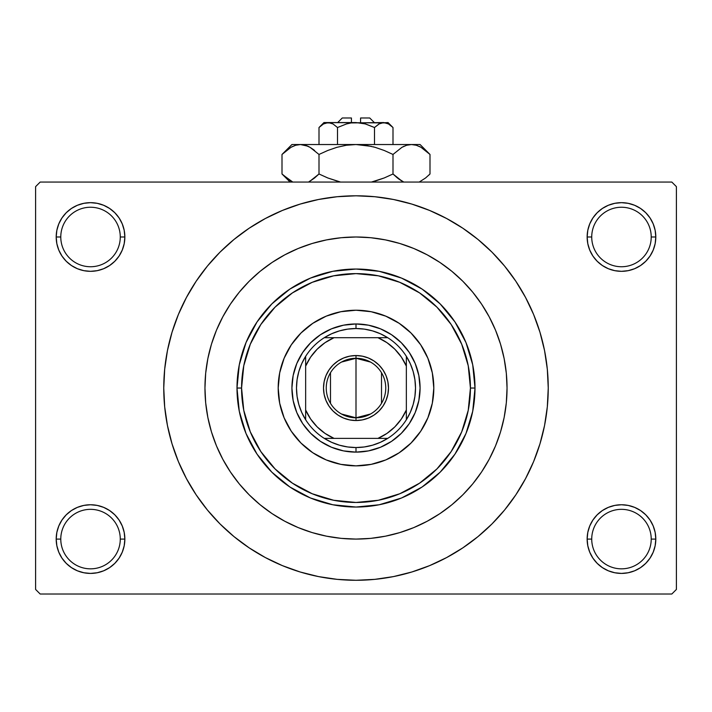<?xml version="1.0" encoding="UTF-8"?>
<svg xmlns="http://www.w3.org/2000/svg" width="712" height="712" viewBox="0 0 712 712"><rect width="100%" height="100%" fill="white"/><g stroke="black" fill="none" stroke-linecap="round" stroke-linejoin="round"><path stroke-width="1.07" d="M587.809 532.389L587.142 539.082L591.725 539.082A29.753 29.753 0 0 0 621.478 568.835A29.753 29.753 0 0 0 651.222 539.082A29.753 29.753 0 0 0 621.478 509.338A29.753 29.753 0 0 0 591.725 539.082L587.142 539.082A34.327 34.327 0 0 1 621.478 504.755A34.327 34.327 0 0 1 655.805 539.082L651.222 539.082A29.753 29.753 0 0 1 621.478 568.835A29.753 29.753 0 0 1 591.725 539.082A29.753 29.753 0 0 1 621.478 509.338A29.753 29.753 0 0 1 651.222 539.082L655.805 539.082L655.147 532.389L653.189 525.946L650.02 520.018L645.748 514.812L640.542 510.54L634.615 507.371L628.171 505.413L621.478 504.755L614.776 505.413L608.342 507.371L602.405 510.54L597.199 514.812L592.927 520.018L589.759 525.946L587.809 532.389L587.142 539.082L587.809 545.784L589.759 552.218L592.927 558.155L597.199 563.361L602.405 567.633L608.342 570.802L614.776 572.751L621.478 573.418L628.171 572.751L634.615 570.802L640.542 567.633L645.748 563.361L650.02 558.155L653.189 552.218L655.147 545.784L655.805 539.082L655.147 532.389L653.189 525.946M56.853 532.389L56.195 539.082L60.778 539.082A29.753 29.753 0 0 0 90.522 568.835A29.753 29.753 0 0 0 120.275 539.082A29.753 29.753 0 0 0 90.522 509.338A29.753 29.753 0 0 0 60.778 539.082L56.195 539.082A34.327 34.327 0 0 1 90.522 504.755A34.327 34.327 0 0 1 124.858 539.082L120.275 539.082A29.753 29.753 0 0 1 90.522 568.835A29.753 29.753 0 0 1 60.778 539.082A29.753 29.753 0 0 1 90.522 509.338A29.753 29.753 0 0 1 120.275 539.082L124.858 539.082L124.191 532.389L122.242 525.946L119.073 520.018L114.801 514.812L109.595 510.54L103.658 507.371L97.224 505.413L90.522 504.755L83.829 505.413L77.386 507.371L71.458 510.54L66.252 514.812L61.98 520.018L58.811 525.946L56.853 532.389L56.195 539.082L56.853 545.784L58.811 552.218L61.98 558.155L66.252 563.361L71.458 567.633L77.386 570.802L83.829 572.751L90.522 573.418L97.224 572.751L103.658 570.802L109.595 567.633L114.801 563.361L119.073 558.155L122.242 552.218L124.191 545.784L124.858 539.082L124.191 532.389M77.386 205.279L71.458 208.447L66.252 212.719L61.98 217.925L58.811 223.862L56.853 230.296L56.195 236.998L60.778 236.998A29.753 29.753 0 0 0 90.522 266.742A29.753 29.753 0 0 0 120.275 236.998A29.753 29.753 0 0 0 90.522 207.245A29.753 29.753 0 0 0 60.778 236.998L56.195 236.998A34.327 34.327 0 0 1 90.522 202.662A34.327 34.327 0 0 1 124.858 236.998L120.275 236.998A29.753 29.753 0 0 1 90.522 266.742A29.753 29.753 0 0 1 60.778 236.998A29.753 29.753 0 0 1 90.522 207.245A29.753 29.753 0 0 1 120.275 236.998L124.858 236.998L124.191 230.296L122.242 223.862L119.073 217.925L114.801 212.719L109.595 208.447L103.658 205.279L97.224 203.329L90.522 202.662L83.829 203.329L77.386 205.279L71.458 208.447L66.252 212.719L61.98 217.925L58.811 223.862L56.853 230.296L56.195 236.998L56.853 243.691L58.811 250.135L61.98 256.062L66.252 261.268L71.458 265.54L77.386 268.709L83.829 270.667L90.522 271.325L97.224 270.667L103.658 268.709L109.595 265.54L114.801 261.268L119.073 256.062L122.242 250.135L124.191 243.691L124.858 236.998L124.191 230.296L122.242 223.862L119.073 217.925L114.801 212.719M608.342 205.279L602.405 208.447L597.199 212.719L592.927 217.925L589.759 223.862L587.809 230.296L587.142 236.998L591.725 236.998A29.753 29.753 0 0 0 621.478 266.742A29.753 29.753 0 0 0 651.222 236.998A29.753 29.753 0 0 0 621.478 207.245A29.753 29.753 0 0 0 591.725 236.998L587.142 236.998A34.327 34.327 0 0 1 621.478 202.662A34.327 34.327 0 0 1 655.805 236.998L651.222 236.998A29.753 29.753 0 0 1 621.478 266.742A29.753 29.753 0 0 1 591.725 236.998A29.753 29.753 0 0 1 621.478 207.245A29.753 29.753 0 0 1 651.222 236.998L655.805 236.998L655.147 230.296L653.189 223.862L650.02 217.925L645.748 212.719L640.542 208.447L634.615 205.279L628.171 203.329L621.478 202.662L614.776 203.329L608.342 205.279L602.405 208.447L597.199 212.719L592.927 217.925L589.759 223.862L587.809 230.296L587.142 236.998L587.809 243.691L589.759 250.135L592.927 256.062L597.199 261.268L602.405 265.54L608.342 268.709L614.776 270.667L621.478 271.325L628.171 270.667L634.615 268.709L640.542 265.54L645.748 261.268L650.02 256.062L653.189 250.135L655.147 243.691L655.805 236.998L655.147 230.296L653.189 223.862M356 236.998L341.199 237.719L326.532 239.9L312.15 243.495L298.195 248.488L284.8 254.834L272.082 262.452L260.174 271.281L249.191 281.231L239.241 292.214L230.412 304.122L222.794 316.84L216.448 330.235L211.455 344.19L207.86 358.572L205.679 373.239L204.958 388.04L205.679 402.841L207.86 417.508L211.455 431.89L216.448 445.846L222.794 459.24L230.412 471.958L239.241 483.866L249.191 494.849L260.174 504.799L272.082 513.628L284.8 521.246L298.195 527.592L312.15 532.585L326.532 536.181L341.199 538.361L356 539.082L370.801 538.361L385.468 536.181L399.85 532.585L413.805 527.592L427.2 521.246L439.918 513.628L451.826 504.799L462.809 494.849L472.759 483.866L481.588 471.958L489.206 459.24L495.552 445.846L500.545 431.89L504.141 417.508L506.321 402.841L507.042 388.04A151.042 151.042 0 0 1 356 539.082A151.042 151.042 0 0 1 204.958 388.04A151.042 151.042 0 0 1 356 236.998A151.042 151.042 0 0 1 507.042 388.04L506.321 373.239L504.141 358.572L500.545 344.19L495.552 330.235L489.206 316.84L481.588 304.122L472.759 292.214L462.809 281.231L451.826 271.281L439.918 262.452L427.2 254.834L413.805 248.488L399.85 243.495L385.468 239.9L370.801 237.719L356 236.998L370.801 237.719L385.468 239.9L399.85 243.495L413.805 248.488L427.2 254.834L439.918 262.452L451.826 271.281L462.809 281.231L472.759 292.214L481.588 304.122L489.206 316.84L495.552 330.235L500.545 344.19L504.141 358.572L506.321 373.239L507.042 388.04A151.042 151.042 0 0 1 356 539.082A151.042 151.042 0 0 1 204.958 388.04A151.042 151.042 0 0 1 356 236.998A151.042 151.042 0 0 1 507.042 388.04L506.321 402.841L504.141 417.508L500.545 431.89L495.552 445.846L489.206 459.24L481.588 471.958L472.759 483.866L462.809 494.849L451.826 504.799L439.918 513.628L427.2 521.246L413.805 527.592L399.85 532.585L385.468 536.181L370.801 538.361L356 539.082L341.199 538.361L326.532 536.181L312.15 532.585L298.195 527.592L284.8 521.246L272.082 513.628L260.174 504.799L249.191 494.849L239.241 483.866L230.412 471.958L222.794 459.24L216.448 445.846L211.455 431.89L207.86 417.508L205.679 402.841L204.958 388.04L205.679 373.239L207.86 358.572L211.455 344.19L216.448 330.235L222.794 316.84L230.412 304.122L239.241 292.214L249.191 281.231L260.174 271.281L272.082 262.452L284.8 254.834L298.195 248.488L312.15 243.495L326.532 239.9L341.199 237.719L355.973 236.998M251.826 549.611L265.38 557.576L282.433 565.648L300.197 572.003L318.495 576.587L337.159 579.354L356 580.28L374.841 579.354L393.505 576.587L411.803 572.003L429.567 565.648L446.62 557.576L462.8 547.884L477.957 536.643L491.939 523.979L504.603 509.997L515.844 494.84L525.536 478.66L533.608 461.607L539.963 443.843L544.547 425.545L547.314 406.881L548.24 388.04A192.24 192.24 0 0 1 356 580.28A192.24 192.24 0 0 1 163.76 388.04A192.24 192.24 0 0 1 356 195.8A192.24 192.24 0 0 1 548.24 388.04L547.314 369.199L544.547 350.535L539.963 332.237L533.608 314.473L525.536 297.42L515.844 281.24L504.603 266.083L491.939 252.101L477.957 239.437L462.8 228.196L446.62 218.504L429.567 210.432L411.803 204.077L393.505 199.494L374.841 196.726L356 195.8L343.424 196.209M671.825 594.013L40.175 594.013L35.6 589.438L35.6 186.642L40.175 182.067L671.825 182.067L40.175 182.067L35.6 186.642L35.6 589.438L40.175 594.013L671.825 594.013L676.4 589.438L676.4 186.642L676.4 589.438L671.825 594.013M671.825 182.067L676.4 186.642L671.825 182.067M356 195.8L337.159 196.726L318.495 199.494L300.197 204.077L282.433 210.432L265.38 218.504L249.2 228.196L234.043 239.437L220.061 252.101L207.397 266.083L196.156 281.24L186.464 297.42L178.392 314.473L172.037 332.237L167.454 350.535L164.686 369.199L163.76 388.04L164.686 406.881L167.454 425.545L172.037 443.843L178.392 461.607L186.464 478.66L196.156 494.84L207.397 509.997L220.061 523.979L234.043 536.643L249.2 547.884L265.38 557.576M356 580.28L368.576 579.871M449.388 556.072L462.702 547.946M460.174 226.469L446.62 218.504M262.612 220.008L249.298 228.134M650.02 217.925L645.748 212.719M655.147 243.691L655.805 236.998A34.327 34.327 0 0 1 621.478 271.325A34.327 34.327 0 0 1 587.142 236.998L587.809 243.691M602.405 265.54L608.342 268.709M614.776 270.667L621.478 271.325L628.171 270.667M640.542 265.54L645.748 261.268L650.02 256.062L653.189 250.135M109.595 208.447L103.658 205.279M124.191 243.691L124.858 236.998A34.327 34.327 0 0 1 90.522 271.325A34.327 34.327 0 0 1 56.195 236.998L56.853 243.691L58.811 250.135M61.98 256.062L66.252 261.268L71.458 265.54M83.829 270.667L90.522 271.325L97.224 270.667M103.658 268.709L109.595 265.54M109.595 510.54L103.658 507.371M97.224 505.413L90.522 504.755L83.829 505.413M71.458 510.54L66.252 514.812L61.98 520.018L58.811 525.946M103.658 570.802L109.595 567.633L114.801 563.361L119.073 558.155L122.242 552.218L124.191 545.784L124.858 539.082A34.327 34.327 0 0 1 90.522 573.418A34.327 34.327 0 0 1 56.195 539.082L56.853 545.784L58.811 552.218M61.98 558.155L66.252 563.361M650.02 520.018L645.748 514.812L640.542 510.54M628.171 505.413L621.478 504.755L614.776 505.413M608.342 507.371L602.405 510.54M634.615 570.802L640.542 567.633L645.748 563.361L650.02 558.155L653.189 552.218L655.147 545.784L655.805 539.082A34.327 34.327 0 0 1 621.478 573.418A34.327 34.327 0 0 1 587.142 539.082L587.809 545.784L589.759 552.218L592.927 558.155L597.199 563.361M602.405 567.633L608.342 570.802M515.844 281.24L504.603 266.083M196.156 494.84L207.397 509.997M278.187 388.084A77.813 77.813 0 0 0 279.674 403.188M279.691 403.25A77.813 77.813 0 0 0 284.106 417.793M284.124 417.837A77.813 77.813 0 0 0 291.288 431.258L284.115 417.819L279.683 403.223L278.187 388.04L279.683 372.857L284.115 358.261L291.306 344.813L300.98 333.02L312.773 323.346L326.221 316.155L340.817 311.723L356 310.227L371.183 311.723L385.779 316.155L399.227 323.346L411.02 333.02L420.694 344.813L427.885 358.261L432.317 372.857L433.813 388.04A77.813 77.813 0 0 1 356 465.853A77.813 77.813 0 0 1 278.187 388.04A77.813 77.813 0 0 1 356 310.227A77.813 77.813 0 0 1 433.813 388.04L432.317 403.223L427.885 417.819L420.694 431.267A77.813 77.813 0 0 0 427.876 417.837M291.315 431.285A77.813 77.813 0 0 0 312.755 452.725M385.797 459.916A77.813 77.813 0 0 0 399.218 452.752L385.779 459.925L371.183 464.358L356 465.853L340.817 464.358L326.221 459.925L312.773 452.734A77.813 77.813 0 0 0 326.203 459.916M326.247 459.934A77.813 77.813 0 0 0 340.79 464.349M340.852 464.366A77.813 77.813 0 0 0 355.955 465.853M356.045 465.853A77.813 77.813 0 0 0 371.148 464.366M371.21 464.349A77.813 77.813 0 0 0 385.753 459.934M399.245 452.725A77.813 77.813 0 0 0 420.685 431.285M427.894 417.793A77.813 77.813 0 0 0 432.309 403.25M432.326 403.188A77.813 77.813 0 0 0 433.813 388.084M236.998 388.04L241.573 388.04A114.427 114.427 0 0 1 356 273.613A114.427 114.427 0 0 1 470.427 388.04L475.002 388.04A119.002 119.002 0 0 0 356 269.038A119.002 119.002 0 0 0 236.998 388.04A119.002 119.002 0 0 1 356 269.038A119.002 119.002 0 0 1 475.002 388.04L472.724 411.26L465.951 433.581L454.95 454.158L440.149 472.189L422.118 486.99L401.541 497.991L379.22 504.763L356 507.042L332.78 504.763L310.459 497.991L289.882 486.99L271.851 472.189L257.05 454.158L246.049 433.581L239.277 411.26L236.998 388.04L239.277 364.82L246.049 342.499L257.05 321.922L271.851 303.89L289.882 289.09L310.459 278.089L332.78 271.317L356 269.038L379.22 271.317L401.541 278.089L422.118 289.09L440.149 303.89L454.95 321.922L465.951 342.499L472.724 364.82L475.002 388.04A119.002 119.002 0 0 1 356 507.042A119.002 119.002 0 0 1 236.998 388.04A119.002 119.002 0 0 0 356 507.042A119.002 119.002 0 0 0 475.002 388.04L470.427 388.04L468.229 365.719L461.714 344.252L451.141 324.467L436.91 307.13L419.573 292.899L399.788 282.326L378.321 275.811L356 273.613L333.679 275.811L312.212 282.326L292.427 292.899L275.09 307.13L260.859 324.467L250.286 344.252L243.771 365.719L241.573 388.04L243.771 410.361L250.286 431.828L260.859 451.613L275.09 468.95L292.427 483.181L312.212 493.754L333.679 500.269L356 502.467L378.321 500.269L399.788 493.754L419.573 483.181L436.91 468.95L451.141 451.613L461.714 431.828L468.229 410.361L470.427 388.04A114.427 114.427 0 0 1 356 502.467A114.427 114.427 0 0 1 241.573 388.04L236.998 388.04M420.694 431.267L411.02 443.06L399.227 452.734M312.773 452.734L300.98 443.06L291.306 431.267M420.08 388.04L418.852 400.545L415.203 412.56L409.284 423.64L401.31 433.35L391.6 441.324L380.519 447.243L368.505 450.892L356 452.12L343.495 450.892L331.481 447.243L320.4 441.324L310.69 433.35L302.716 423.64L296.797 412.56L293.148 400.545L291.92 388.04L293.148 375.536L296.797 363.52L302.716 352.44L310.69 342.73L320.4 334.756L331.481 328.837L343.495 325.188L356 323.96L368.505 325.188L380.519 328.837L391.6 334.756L401.31 342.73L409.284 352.44L415.203 363.52L418.852 375.536L420.08 388.04M433.813 387.995A77.813 77.813 0 0 0 432.326 372.892M432.309 372.83A77.813 77.813 0 0 0 427.894 358.287M427.876 358.243A77.813 77.813 0 0 0 420.712 344.822M420.685 344.795A77.813 77.813 0 0 0 399.245 323.355M399.218 323.328A77.813 77.813 0 0 0 385.797 316.164M385.753 316.146A77.813 77.813 0 0 0 371.21 311.731M371.148 311.714A77.813 77.813 0 0 0 356.045 310.227M355.955 310.227A77.813 77.813 0 0 0 340.852 311.714M340.79 311.731A77.813 77.813 0 0 0 326.247 316.146M326.203 316.164A77.813 77.813 0 0 0 312.782 323.328M312.755 323.355A77.813 77.813 0 0 0 291.315 344.795M291.288 344.822A77.813 77.813 0 0 0 284.124 358.243M284.106 358.287A77.813 77.813 0 0 0 279.691 372.83M279.674 372.892A77.813 77.813 0 0 0 278.187 387.995M370.516 414.01L356 417.793A29.753 29.753 0 0 0 385.753 388.04A29.753 29.753 0 0 0 356 358.287L356 355.546A32.494 32.494 0 0 1 388.494 388.04A32.494 32.494 0 0 1 356 420.534L356 358.287A29.753 29.753 0 0 1 385.753 388.04A29.753 29.753 0 0 1 356 417.793L341.484 414.01M341.484 362.07L356 358.287L370.516 362.07M381.507 372.723L381.507 403.357M305.653 419.751A59.505 59.505 0 0 1 305.653 356.329L301.71 363.69L298.835 371.539L297.082 379.71L296.495 388.04L297.082 396.37L298.835 404.541L301.71 412.39L305.653 419.751A59.505 59.505 0 0 0 324.289 438.387L331.65 442.33L339.499 445.205L347.67 446.958L356 447.545A59.505 59.505 0 0 1 324.289 438.387L387.711 438.387A59.505 59.505 0 0 1 356 447.545L364.33 446.958L372.501 445.205L380.35 442.33L387.711 438.387A59.505 59.505 0 0 0 406.347 419.751L410.29 412.39L413.165 404.541L414.918 396.37L415.505 388.04L414.918 379.71L413.165 371.539L410.29 363.69L406.347 356.329A59.505 59.505 0 0 1 406.347 419.751L406.347 356.329A59.505 59.505 0 0 0 387.711 337.693L380.35 333.75L372.501 330.875L364.33 329.122L356 328.535L356 323.96A64.08 64.08 0 0 0 291.92 388.04A64.08 64.08 0 0 0 356 452.12L356 447.545L356 452.12A64.08 64.08 0 0 1 291.92 388.04A64.08 64.08 0 0 1 356 323.96A64.08 64.08 0 0 1 420.08 388.04A64.08 64.08 0 0 1 356 452.12A64.08 64.08 0 0 0 420.08 388.04A64.08 64.08 0 0 0 356 323.96L356 328.535L347.67 329.122L339.499 330.875L331.65 333.75L324.289 337.693A59.505 59.505 0 0 1 387.711 337.693L324.289 337.693A59.505 59.505 0 0 0 305.653 356.329L305.653 419.751A59.505 59.505 0 0 0 324.289 438.387L377.947 438.387L386.936 433.43L394.84 426.88L401.39 418.976L406.347 409.987L406.347 366.093L401.39 357.104L394.84 349.2L386.936 342.65L377.947 337.693L334.053 337.693L325.064 342.65L317.16 349.2L310.61 357.104L305.653 366.093L305.653 409.987L310.61 418.976L317.16 426.88L325.064 433.43L334.053 438.387A54.922 54.922 0 0 1 305.653 409.987L305.653 419.751M356 355.546L362.337 356.169L368.433 358.02L374.058 361.02L378.98 365.06L383.02 369.982L386.02 375.607L387.871 381.703L388.494 388.04L387.871 394.377L386.02 400.473L383.02 406.098L378.98 411.02L374.058 415.06L368.433 418.06L362.337 419.911L356 420.534L349.663 419.911L343.567 418.06L337.942 415.06L333.02 411.02L328.98 406.098L325.98 400.473L324.129 394.377L323.506 388.04L324.129 381.703L325.98 375.607L328.98 369.982L333.02 365.06L337.942 361.02L343.567 358.02L349.663 356.169L356 355.546L356 417.793A29.753 29.753 0 0 1 326.247 388.04A29.753 29.753 0 0 1 356 358.287A29.753 29.753 0 0 0 326.247 388.04A29.753 29.753 0 0 0 356 417.793L356 420.534A32.494 32.494 0 0 1 323.506 388.04A32.494 32.494 0 0 1 356 355.546M387.711 337.693A59.505 59.505 0 0 1 406.347 356.329L406.347 366.093A54.922 54.922 0 0 0 377.947 337.693L387.711 337.693M406.347 419.751A59.505 59.505 0 0 1 387.711 438.387L377.947 438.387A54.922 54.922 0 0 0 406.347 409.987L406.347 419.751M305.653 356.329A59.505 59.505 0 0 1 324.289 337.693L334.053 337.693A54.922 54.922 0 0 0 305.653 366.093L305.653 356.329M330.493 403.357L330.493 372.723M342.267 117.987L351.425 117.987L342.267 117.987L337.693 122.562M351.425 122.562L351.425 117.987L351.425 122.562M374.521 127.501L365.532 123.95L374.494 127.519L374.494 144.536L374.494 127.519L378.971 123.959L383.75 122.562L388.494 123.941L392.997 127.519L392.997 144.536L392.997 127.519L388.556 123.977M379.487 123.683L374.494 127.519L365.532 123.95L360.815 122.927L365.523 123.95L374.494 127.519L378.971 123.959L381.32 122.936L388.04 122.562L381.338 122.927M378.998 123.941L379.905 123.47L378.998 123.941M351.167 122.927L346.468 123.95L337.506 127.519L333.029 123.959L337.506 127.519L346.468 123.95L351.167 122.927L356 122.562L365.523 123.95L356 122.562L328.25 122.562L333.002 123.941L337.506 127.519L333.011 123.95L337.506 127.519L337.506 144.536L337.506 127.519L346.468 123.95L351.167 122.927L383.75 122.562L381.356 122.918L383.75 122.562L388.494 123.941L386.18 122.936M319.964 126.603L319.003 127.519L319.003 144.536L319.003 127.519L323.471 123.959L325.82 122.936L328.25 122.562L332.095 123.47M330.688 122.936L331.925 123.399M283.421 153.071L282.005 154.451L282.005 173.986L282.005 154.451L290.95 147.331L295.64 145.266L300.508 144.536L291.92 144.536L420.08 144.536L411.492 144.536L416.28 145.248L420.997 147.295L429.995 154.451L429.995 173.986L425.589 177.973L419.208 182.067L425.589 177.973L429.995 173.986L429.995 154.451L429.078 153.552M403.784 182.067L397.412 177.982L392.997 173.986L392.997 154.451L401.933 147.331L406.632 145.266L411.492 144.536L406.668 145.257M307.798 146.174L300.508 144.536L295.64 145.266L300.508 144.536L291.92 144.536L282.005 154.451L290.95 147.331L295.64 145.266L300.508 144.536L305.288 145.248L310.005 147.295L319.003 154.451L319.003 173.986L319.003 154.451L327.823 150.455L336.936 147.313L346.335 145.257L356 144.536L300.508 144.536L305.288 145.248L310.005 147.295L319.003 154.451L327.823 150.455L336.945 147.304L346.335 145.257L356 144.536L365.594 145.248L375.028 147.304L384.177 150.455L392.997 154.451L384.177 150.455L375.046 147.304L365.63 145.257L375.028 147.304L384.213 150.472L375.064 147.313L384.213 150.472L392.997 154.451L401.933 147.331L406.632 145.266L411.492 144.536L416.36 145.266L420.997 147.295L429.995 154.451L420.08 144.536M404.274 146.147L401.96 147.313M401.933 147.331L392.997 154.451L392.997 173.986L384.213 177.964L392.997 173.986L401.969 181.124L398.293 178.676M401.96 181.124L392.997 173.986L384.177 177.973L371.424 182.067M416.28 145.248L411.492 144.536L406.712 145.248L411.492 144.536L356 144.536L346.37 145.257L356 144.536L371.353 146.352M338.823 181.64L327.787 177.964L319.003 173.986L327.823 177.973L340.576 182.067L327.787 177.964L340.576 182.067L327.787 177.964L319.003 173.986L310.04 181.124M309.035 181.667L314.597 177.973L310.067 181.106M319.003 154.451L310.032 147.313L313.716 149.769M292.792 182.067L282.958 174.921M292.819 146.352L291.003 147.295L292.819 146.352M307.958 146.245L305.332 145.257M327.787 150.472L336.954 147.304L346.335 145.257M403.909 146.307L401.995 147.295L403.909 146.307M428.695 153.187L425.732 150.579M319.003 173.986L314.597 177.973L319.003 173.986M291.003 181.142L282.005 173.986L290.087 182.067M283.296 175.241L286.411 177.973M384.213 177.964L392.997 173.986L397.403 177.982M375.019 181.133L384.177 177.973L375.064 181.124M428.677 175.259L429.995 173.986M323.96 122.562L319.003 127.519L323.471 123.959L328.25 122.562L323.96 122.562L386.144 122.918M363.547 123.443L360.833 122.927M360.575 117.987L369.733 117.987L360.575 117.987L360.575 122.562L360.575 117.987M380.101 123.381L381.32 122.936M374.494 127.519L364.909 123.781M319.003 127.519L323.471 123.959M392.997 173.986L401.933 181.106M375.028 147.304L365.665 145.257M314.597 150.463L310.067 147.331M308.091 146.307L310.04 147.313M365.594 145.248L356 144.536L346.406 145.248M419.181 146.352L420.997 147.295M373.186 146.797L375.019 147.295M286.758 178.249L285.708 177.395M325.82 122.936L330.662 122.927M388.04 122.562L392.997 127.519M369.733 117.987L374.307 122.562"/></g></svg>
